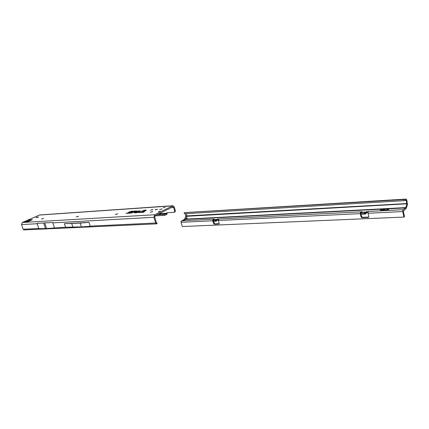 <?xml version="1.0" encoding="UTF-8"?>
<svg xmlns="http://www.w3.org/2000/svg" width="429" height="429" viewBox="0 0 429 429"><rect width="100%" height="100%" fill="white"/><g stroke="black" fill="none" stroke-linecap="round" stroke-linejoin="round"><path stroke-width="0.64" d="M28.368 221.455L27.435 220.667L26.727 220.865L26.737 221.686L27.445 221.487L27.435 220.667L29.247 219.868L28.4 220.243L29.29 221.096M26.727 220.865L25.477 221.412L26.834 221.836M41.5 219.085L43.538 218.42M76.314 216.902L78.475 216.216M115.417 214.446L117.712 213.739M150.354 212.242L152.772 211.524M155.078 209.894L157.481 209.18M159.706 209.588L162.124 208.875M150.509 210.194L152.901 209.481M138.846 210.698L139.184 210.639L138.846 210.698M142.594 210.971L141.961 211.465C142.46 211.738 143.597 211.518 145.377 210.789L145.994 210.258C145.367 210.054 144.235 210.29 142.594 210.971M142.412 210.982L141.715 211.594C142.417 211.819 143.699 211.551 145.56 210.778L146.262 210.226C145.699 209.915 144.417 210.167 142.412 210.982M133.827 211.84L136.481 211.036L135.001 211.132L135.543 211.148L133.827 211.84M133.687 211.851L134.052 212.028L136.819 210.95L135.044 211.068L133.687 211.851M132.561 212.006L134.786 211.03L132.561 212.006M132.325 211.942L132.818 212.108L135.124 210.945L132.325 211.942M130.802 212.124L132.775 211.615L130.802 212.124M130.572 212.055L131.456 212.194L133.108 211.529L130.572 212.055M36.492 217.38L38.519 216.983L36.647 217.691L36.057 217.675L36.492 217.38M160.194 211.293L158.274 211.674L160.194 211.293M165.192 207.373L163.293 207.754L165.192 207.373M43.125 218.672L41.452 219.053L43.125 218.672M78.073 216.468L76.265 216.865L78.073 216.468M117.332 213.996L115.374 214.403L117.332 213.996M152.542 209.733L150.466 210.156L152.542 209.733M157.127 209.432L155.035 209.856L157.127 209.432M152.413 211.781L150.311 212.205L152.413 211.781M161.776 209.127L159.658 209.55L161.776 209.127M156.435 222.785L156.928 222.967L156.51 223.032L154.671 216.902L155.025 215.771L172.935 206.767L173.563 207.336L174.657 211.052L174.367 212.248L166.854 212.805L166.296 213.513L166.688 214.452L164.72 215.326L164.323 214.387L166.296 213.513L158.591 213.974M29.247 219.868L29.987 219.82L30.277 220.656M25.477 221.412L26.051 222.163M26.453 222.007L25.375 221.573L24.41 222.002L24.952 222.297M172.839 205.7L170.211 206.059M169.659 205.92L39.613 214.967L22.324 222.506L21.547 224.587L23.128 229.236L24.045 229.923M171.257 207.577L171.675 207.363M156.537 223.091L156.531 223.858L155.63 223.005L153.914 217.288L154.719 214.741L172.871 205.695L174.281 206.971L175.375 210.682L175.059 211.888M167.31 212.725L166.543 213.245L159.159 213.685M21.547 224.587L37.157 223.729L38.808 228.668L46.573 228.523L65.567 227.236L64.398 223.675L80.191 223.064L81.43 226.903L90.256 226.265M30.169 220.662L29.735 220.115L29.987 219.82L32.32 219.702L28.834 221.294L25.622 222.26L23.547 222.383L24.41 222.002L23.547 222.383M138.771 212.559L139.838 212.221L138.792 212.607M139.366 212.575L140.707 212.135L139.366 212.575M140.074 212.532L141.162 212.13L140.074 212.532M140.696 212.441L141.768 212.098L140.717 212.489M141.297 212.452L142.525 212.017L141.297 212.452M142.283 212.393L143.109 211.98L142.283 212.393M142.476 212.382L143.704 211.942L142.476 212.382M143.248 212.334L144.283 211.905L143.248 212.334M138.39 212.58L139.205 212.253L138.395 212.628M135.312 212.811L136.556 212.36L135.328 212.838M135.768 212.779L137.017 212.328L135.784 212.805M136.229 212.752L137.473 212.301L136.245 212.779M136.685 212.725L137.934 212.269L136.701 212.746M135.033 212.859L136.213 212.376L135.033 212.859M133.762 212.934L135.248 212.43L133.762 212.934M130.958 213.036L131.907 212.666L130.963 213.1M131.649 212.993L132.599 212.618L131.655 213.057M130.11 213.17L131.226 212.709L130.11 213.17M129.242 213.224L130.336 212.757L129.242 213.224M128.716 213.256L129.805 212.789L128.716 213.256M129.327 212.795L128.174 213.288L129.327 212.795M128.528 212.934L127.515 213.331L128.561 212.966M126.662 213.385L127.96 212.913L126.662 213.385M126.083 213.417L127.44 212.918L126.083 213.417M136.283 211.577L134.792 211.921L136.229 211.888L138.428 211.181L136.283 211.577M139.055 211.4L137.553 211.744L139.001 211.706L141.211 210.998L139.055 211.4M130.325 211.518L128.512 212.382L131.36 211.642L130.588 211.551L133.553 211.047L130.341 211.561M142.61 211.175L144.074 210.671L142.61 211.175M144.224 211.073L145.592 210.569L144.224 211.073M143.538 211.122L144.686 210.666L143.538 211.122M39.216 215.063L169.45 206.07M131.542 211.24L128.448 212.323L130.877 211.787L129.826 211.808L131.424 211.299L133.07 211.191L131.542 211.24M138.948 211.406L140.873 211.089L139.076 211.588L137.923 211.631L138.851 211.266M136.181 211.588L138.09 211.266L136.304 211.765L135.162 211.808L136.09 211.449M127.247 213.1L127.708 212.988L127.236 213.256M128.893 213.175L129.574 212.859L128.898 213.224M129.419 213.138L130.1 212.822L129.424 213.192M134.111 212.768L134.433 212.677M140.943 212.419L141.575 212.151L140.948 212.468M140.53 212.307L140.969 212.183L140.535 212.366M139.017 212.543L139.65 212.275L139.023 212.591M54.435 227.761L52.74 222.479L37.06 223.353L37.157 223.729M156.928 222.967L157.062 223.665L156.767 223.825L156.649 223.171M65.567 227.236L81.43 226.903M71.718 223.509L72.951 227.3M90.213 226.131L155.63 223.005M80.191 223.064L88.991 222.378L90.176 226.083M88.991 222.378L64.398 223.675M166.323 213.486L166.688 214.452M167.256 212.881L166.87 214.264M156.907 214.822L164.323 214.387M154.874 215.884L164.72 215.326M37.023 223.37L52.74 222.479M52.708 222.495L52.805 222.801M44.782 223.144L46.573 228.523M43.694 223.203L45.485 228.571M30.046 220.699L29.413 220.983M29.735 220.115L29.392 221.048M384.545 209.663L383 210.178L384.148 210.189L382.711 210.242L383.735 209.486L385.408 209.288L383.987 209.475L383.708 209.684L384.556 209.727M386.631 209.186L388.835 209.529L384.813 210.312L388.588 209.556L386.733 209.068L388.856 209.534M186.417 213.637L187.076 216.152L186.116 218.313L187.082 218.216L187.135 219.042L185.274 219.509L182.872 220.785L214.339 219.112L214.119 219.664L212.489 220.715L214.269 219.219M366.704 211.615L364.838 213.331L364.06 213.234L365.154 212.151L368.388 211.465M368.27 211.604L368.044 213.251L368.833 216.602L368.286 217.423L361.942 217.701L361.03 216.951L360.237 213.631L360.489 211.947L362.076 211.706L360.312 213.529L360.58 214.355L360.376 213.551M382.518 209.684L381.006 209.765L380.346 210.296L382.518 209.684M217.524 219.112L215.916 220.485L215.031 220.479L216.323 219.492L218.817 218.892L218.356 220.495L219.144 223.305L218.983 223.938L214.339 224.185L213.637 223.552L213.036 221.423M362.044 211.787L362.232 212.296L361.132 213.374L360.312 213.529M186.792 219.305L405.566 207.926L403.115 209.706L402.74 211.572L403.979 217.069L404.526 216.666L403.287 211.175L406.29 208.247L407.453 204.451L406.789 200.043L406.032 199.077L403.962 199.523L184.926 212.607M360.805 213.02L360.483 211.99M215.031 220.479L212.961 220.581M217.621 219.128L217.868 219.986L216.184 221.171L212.736 221.337M217.868 219.986L218.307 219.809M364.06 213.234L361.132 213.374M366.961 211.54L367.085 212.661L365.497 214.05L360.58 214.355M360.837 212.934L360.419 212.071M212.789 220.399L213.138 219.348L213.476 219.857M185.194 213.701L185.827 216.355L184.508 219.31L181.102 221.305L182.872 220.785M181.102 221.305L181.054 222.302L182.293 226.528L403.979 217.069M213.352 219.954L213.052 219.45M367.085 212.661L367.996 212.36M185.998 219.519L187.232 218.592M185.848 219.541L185.43 219.165L186.116 218.313M185.827 216.355L406.939 203.796L405.77 207.593L187.135 219.042M184.207 219.653L185.328 219.535M184.508 219.31L185.43 219.165L185.274 219.509M406.939 203.796L406.097 200.236L404.134 200.659L185.248 213.706L184.47 213.631L184.331 212.875M184.068 212.848L184.47 213.631M381.258 209.749L380.636 210.237L381.713 210.087L382.336 209.604L381.258 209.749L380.384 210.349M381.713 210.087L382.309 209.663M382.775 210.285L383.934 209.513M382.609 209.593L382.234 209.54M405.566 207.926L405.77 207.593M219.165 223.665L214.929 223.852L214.232 223.219L213.712 221.391M368.286 217.423L368.811 217.058L362.505 217.315L361.593 216.565L361.073 214.387M28.234 221.187L27.628 221.584M25.901 221.149L26.539 221.627M37.929 216.972L38.042 217.299M171.52 207.475L173.563 207.336M23.128 229.236L38.76 228.501M22.324 222.506L154.719 214.741M172.453 205.807L170.747 205.925M52.81 222.866L153.914 217.288M175.375 210.682L174.657 211.052M166.388 214.672L165.996 213.739M218.763 218.983L360.666 211.84M365.304 212.076L362.258 212.226M368.404 211.454L403.115 209.706M216.323 219.492L214.173 219.6M218.356 220.495L360.237 213.631M216.184 219.562L214.119 219.664M215.589 220.565L215.873 221.289M212.489 220.715L212.773 221.434M217.203 220.361L216.935 219.675M215.916 220.485L216.184 221.171M365.154 212.151L362.232 212.296M360.446 213.54L360.725 214.403M364.838 213.331L365.117 214.194M181.054 222.302L212.446 220.785M368.044 213.251L402.74 211.572M366.457 213.1L366.194 212.28M365.229 213.229L365.497 214.05M406.944 203.539L185.848 215.953M405.378 200.477L406.247 200.429M404.134 200.659L403.962 199.523M184.658 212.623L405.904 199.104M405.759 200.364L405.593 199.233M214.339 224.185L214.929 223.852M218.811 223.986L219.096 223.825M361.942 217.701L362.505 217.315M361.03 216.951L361.593 216.565M213.637 223.552L214.232 223.219M24.024 229.923L156.585 223.858M175.086 211.878L174.367 212.248M212.419 220.715L212.693 221.407M406.016 199.077L184.802 212.596"/></g></svg>
